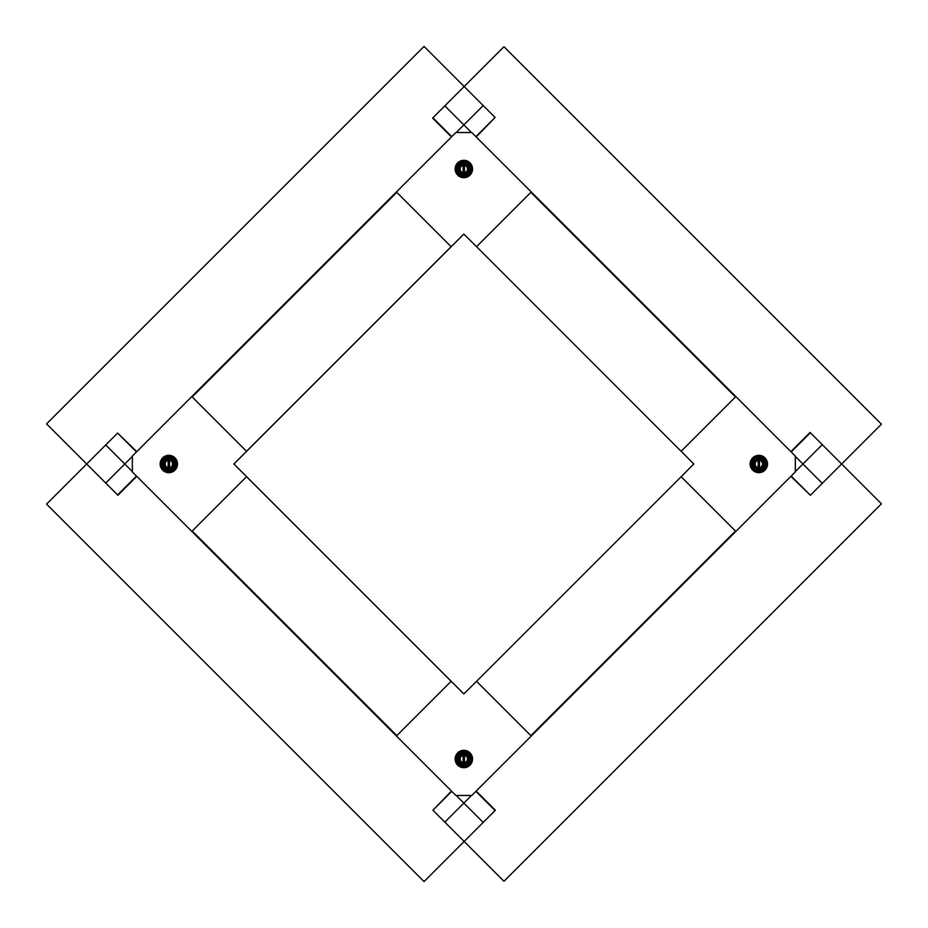 <?xml version="1.0" encoding="UTF-8"?>
<svg xmlns="http://www.w3.org/2000/svg" width="928" height="928" viewBox="0 0 928 928"><rect width="100%" height="100%" fill="white"/><g stroke="black" fill="none" stroke-linecap="round" stroke-linejoin="round"><path stroke-width="1.39" d="M463.165 762.642L463.165 755.357M464.51 762.642L464.51 755.357M758.164 467.642L758.164 460.358M759.522 467.642L759.522 460.358M168.165 467.642L168.165 460.358M169.511 467.642L169.511 460.358M463.165 172.643L463.165 165.358M464.51 172.643L464.51 165.358M136.486 451.948L117.612 433.074L46.562 504.124L424.038 881.6L495.401 810.225L476.215 791.039M475.89 791.352L495.088 810.55M117.612 433.074L136.799 451.634M451.785 791.352L432.912 810.225L503.962 881.287L881.438 503.811L810.074 432.436L790.876 451.634M791.201 451.948L810.388 432.75M432.912 810.225L451.472 791.039M791.201 476.052L810.388 495.25L881.438 424.189L503.962 46.713L432.599 118.088L451.472 136.961M451.785 136.648L432.912 117.775M810.388 495.25L790.876 476.366M475.89 136.648L495.088 117.45L424.038 46.4L46.562 423.876L117.926 495.25L136.799 476.377M136.486 476.052L117.612 494.926M495.088 117.45L476.215 136.961M451.147 246.72L463.838 234.03L476.528 246.72L531.28 191.968L471.772 132.518L455.915 132.518L396.407 191.968L451.182 246.744M396.813 192.374L451.124 246.686L246.523 451.286L192.212 396.975L396.813 192.374M451.182 681.256L396.848 735.591L192.247 531.002L246.558 476.69L191.841 531.408L132.356 471.934L132.356 456.066L191.806 396.569L246.558 451.31L233.868 464L246.581 476.656M174.986 470.148A8.688 8.688 0 0 1 162.69 470.148A8.688 8.688 0 0 1 162.69 457.852A8.688 8.688 0 0 1 174.986 457.852A8.688 8.688 0 0 1 174.986 470.148M166.228 461.378A3.7 3.7 0 0 0 166.228 466.622A3.7 3.7 0 0 0 171.46 466.622A3.7 3.7 0 0 0 171.46 461.378A3.7 3.7 0 0 0 166.228 461.378M163.514 458.676A7.528 7.528 0 0 1 174.162 458.676A7.528 7.528 0 0 1 174.162 469.324A7.528 7.528 0 0 1 163.514 469.324A7.528 7.528 0 0 1 163.514 458.676M165.671 467.178A4.489 4.489 0 0 0 172.016 467.178A4.489 4.489 0 0 0 172.016 460.833A4.489 4.489 0 0 0 165.671 460.833A4.489 4.489 0 0 0 165.671 467.178M457.69 175.148A8.688 8.688 0 0 1 457.69 162.852A8.688 8.688 0 0 1 469.986 162.852A8.688 8.688 0 0 1 469.986 175.148A8.688 8.688 0 0 1 457.69 175.148M466.459 166.379A3.7 3.7 0 0 0 461.228 166.379A3.7 3.7 0 0 0 461.228 171.622A3.7 3.7 0 0 0 466.459 171.622A3.7 3.7 0 0 0 466.459 166.379M469.162 163.676A7.528 7.528 0 0 1 469.162 174.325A7.528 7.528 0 0 1 458.513 174.325A7.528 7.528 0 0 1 458.513 163.676A7.528 7.528 0 0 1 469.162 163.676M460.671 165.834A4.489 4.489 0 0 0 460.671 172.167A4.489 4.489 0 0 0 467.016 172.167A4.489 4.489 0 0 0 467.016 165.834A4.489 4.489 0 0 0 460.671 165.834M451.147 681.291L463.838 693.97L476.528 681.291L531.28 736.032L471.772 795.482L455.915 795.482L396.43 736.008L451.147 681.291L246.558 476.69M735.463 396.975L681.152 451.286L693.819 464L681.129 476.69L735.463 531.025L530.862 735.626L476.551 681.314L681.152 476.714L735.869 531.431L795.319 471.934L795.319 456.066L735.869 396.569L681.129 451.31L476.551 246.686L530.862 192.374L735.463 396.975M752.701 457.852A8.688 8.688 0 0 1 764.985 457.852A8.688 8.688 0 0 1 764.985 470.148A8.688 8.688 0 0 1 752.701 470.148A8.688 8.688 0 0 1 752.701 457.852M761.459 466.622A3.7 3.7 0 0 0 761.459 461.378A3.7 3.7 0 0 0 756.227 461.378A3.7 3.7 0 0 0 756.227 466.622A3.7 3.7 0 0 0 761.459 466.622M764.162 469.324A7.528 7.528 0 0 1 753.513 469.324A7.528 7.528 0 0 1 753.513 458.676A7.528 7.528 0 0 1 764.162 458.676A7.528 7.528 0 0 1 764.162 469.324M762.016 460.833A4.489 4.489 0 0 0 755.67 460.833A4.489 4.489 0 0 0 755.67 467.178A4.489 4.489 0 0 0 762.016 467.178A4.489 4.489 0 0 0 762.016 460.833M469.986 752.852A8.688 8.688 0 0 1 469.986 765.148A8.688 8.688 0 0 1 457.69 765.148A8.688 8.688 0 0 1 457.69 752.852A8.688 8.688 0 0 1 469.986 752.852M461.228 761.621A3.7 3.7 0 0 0 466.459 761.621A3.7 3.7 0 0 0 466.459 756.39A3.7 3.7 0 0 0 461.228 756.39A3.7 3.7 0 0 0 461.228 761.621M458.513 764.324A7.528 7.528 0 0 1 458.513 753.675A7.528 7.528 0 0 1 469.162 753.675A7.528 7.528 0 0 1 469.162 764.324A7.528 7.528 0 0 1 458.513 764.324M467.016 762.178A4.489 4.489 0 0 0 467.016 755.833A4.489 4.489 0 0 0 460.671 755.833A4.489 4.489 0 0 0 460.671 762.178A4.489 4.489 0 0 0 467.016 762.178M463.872 234.053L233.926 464L463.872 693.947M105.722 444.964L132.356 471.61M456.228 795.482L483.186 822.44M444.814 822.127L471.459 795.482M795.319 471.61L822.278 444.651M822.278 483.349L795.319 456.39M471.459 132.518L444.814 105.873M483.186 105.56L456.228 132.518M132.356 456.39L105.722 483.036M396.523 192.084L191.934 396.685M172.933 468.095A5.777 5.777 0 0 1 164.755 468.095A5.777 5.777 0 0 1 164.755 459.917A5.777 5.777 0 0 1 172.933 459.917A5.777 5.777 0 0 1 172.933 468.095M173.722 468.884A6.902 6.902 0 0 1 163.954 468.884A6.902 6.902 0 0 1 163.954 459.116A6.902 6.902 0 0 1 173.722 459.116A6.902 6.902 0 0 1 173.722 468.884M459.754 173.084A5.777 5.777 0 0 1 459.754 164.917A5.777 5.777 0 0 1 467.932 164.917A5.777 5.777 0 0 1 467.932 173.084A5.777 5.777 0 0 1 459.754 173.084M458.954 173.884A6.902 6.902 0 0 1 458.954 164.117A6.902 6.902 0 0 1 468.721 164.117A6.902 6.902 0 0 1 468.721 173.884A6.902 6.902 0 0 1 458.954 173.884M191.957 531.292L396.558 735.881M735.753 396.685L531.152 192.084M754.754 459.917A5.777 5.777 0 0 1 762.932 459.917A5.777 5.777 0 0 1 762.932 468.095A5.777 5.777 0 0 1 754.754 468.095A5.777 5.777 0 0 1 754.754 459.917M753.965 459.116A6.902 6.902 0 0 1 763.721 459.116A6.902 6.902 0 0 1 763.721 468.884A6.902 6.902 0 0 1 753.965 468.884A6.902 6.902 0 0 1 753.965 459.116M467.932 754.916A5.777 5.777 0 0 1 467.932 763.094A5.777 5.777 0 0 1 459.754 763.094A5.777 5.777 0 0 1 459.754 754.916A5.777 5.777 0 0 1 467.932 754.916M468.721 754.116A6.902 6.902 0 0 1 468.721 763.883A6.902 6.902 0 0 1 458.954 763.883A6.902 6.902 0 0 1 458.954 754.116A6.902 6.902 0 0 1 468.721 754.116M531.152 735.916L735.753 531.315M396.407 191.968L191.806 396.569M191.841 531.408L396.43 736.008M735.869 396.569L531.28 191.968M531.28 736.032L735.869 531.431"/></g></svg>
